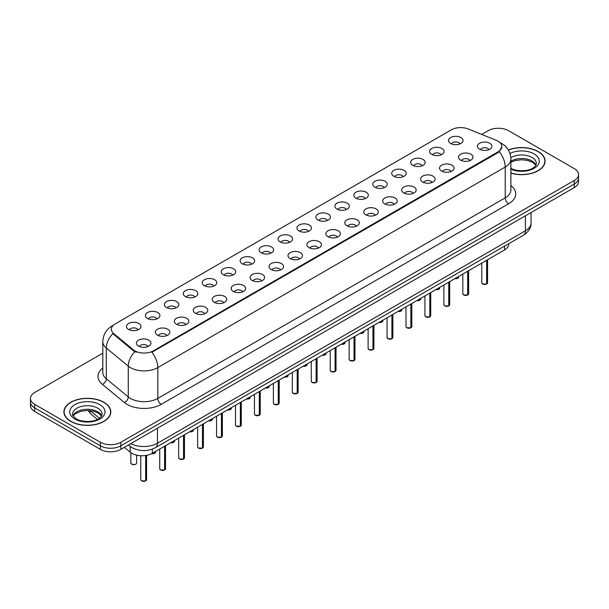 <?xml version="1.0" encoding="UTF-8"?>
<svg xmlns="http://www.w3.org/2000/svg" width="609" height="609" viewBox="0 0 609 609"><rect width="100%" height="100%" fill="white"/><g stroke="black" fill="none" stroke-linecap="round" stroke-linejoin="round"><path stroke-width="0.91" d="M431.705 154.404A7.255 4.187 180 0 1 430.266 153.224A7.255 4.187 180 0 1 432.672 148.017A7.255 4.187 180 0 1 441.967 148.482A7.255 4.187 180 0 1 443.405 153.224A7.255 4.187 180 0 1 431.705 154.404M441.083 154.838A4.354 2.512 0 0 0 439.911 153.62A4.354 2.512 0 0 0 435.625 152.981A4.354 2.512 0 0 0 432.588 154.838M412.765 165.343A7.255 4.187 180 0 1 411.326 164.164A7.255 4.187 180 0 1 413.724 158.957A7.255 4.187 180 0 1 423.019 159.421A7.255 4.187 180 0 1 424.458 164.164A7.255 4.187 180 0 1 412.765 165.343M422.136 165.777A4.354 2.512 0 0 0 420.971 164.552A4.354 2.512 0 0 0 416.678 163.92A4.354 2.512 0 0 0 413.648 165.777M393.817 176.283A7.255 4.187 180 0 1 392.379 175.095A7.255 4.187 180 0 1 394.784 169.896A7.255 4.187 180 0 1 404.079 170.36A7.255 4.187 180 0 1 405.518 175.095A7.255 4.187 180 0 1 393.817 176.283M403.196 176.717A4.354 2.512 0 0 0 402.024 175.491A4.354 2.512 0 0 0 397.738 174.859A4.354 2.512 0 0 0 394.701 176.717M374.878 187.222A7.255 4.187 180 0 1 373.431 186.034A7.255 4.187 180 0 1 375.837 180.827A7.255 4.187 180 0 1 385.132 181.299A7.255 4.187 180 0 1 386.57 186.034A7.255 4.187 180 0 1 374.878 187.222M384.249 187.656A4.354 2.512 0 0 0 383.084 186.43A4.354 2.512 0 0 0 378.79 185.791A4.354 2.512 0 0 0 375.761 187.656M355.93 198.153A7.255 4.187 180 0 1 354.491 196.973A7.255 4.187 180 0 1 356.889 191.766A7.255 4.187 180 0 1 366.192 192.231A7.255 4.187 180 0 1 367.63 196.973A7.255 4.187 180 0 1 355.93 198.153M365.301 198.587A4.354 2.512 0 0 0 364.136 197.369A4.354 2.512 0 0 0 359.85 196.73A4.354 2.512 0 0 0 356.813 198.587M336.983 209.093A7.255 4.187 180 0 1 335.544 207.913A7.255 4.187 180 0 1 337.949 202.706A7.255 4.187 180 0 1 347.244 203.17A7.255 4.187 180 0 1 348.683 207.913A7.255 4.187 180 0 1 336.983 209.093M346.361 209.526A4.354 2.512 0 0 0 345.189 208.301A4.354 2.512 0 0 0 340.903 207.669A4.354 2.512 0 0 0 337.866 209.526M318.043 220.032A7.255 4.187 180 0 1 316.604 218.844A7.255 4.187 180 0 1 319.002 213.645A7.255 4.187 180 0 1 328.297 214.109A7.255 4.187 180 0 1 329.743 218.844A7.255 4.187 180 0 1 318.043 220.032M327.414 220.466A4.354 2.512 0 0 0 326.249 219.24A4.354 2.512 0 0 0 321.963 218.608A4.354 2.512 0 0 0 318.926 220.466M299.095 230.971A7.255 4.187 180 0 1 297.656 229.783A7.255 4.187 180 0 1 300.062 224.576A7.255 4.187 180 0 1 309.357 225.048A7.255 4.187 180 0 1 310.796 229.783A7.255 4.187 180 0 1 299.095 230.971M308.474 231.405A4.354 2.512 0 0 0 307.301 230.179A4.354 2.512 0 0 0 303.016 229.54A4.354 2.512 0 0 0 299.978 231.405M280.155 241.902A7.255 4.187 180 0 1 278.716 240.722A7.255 4.187 180 0 1 281.114 235.516A7.255 4.187 180 0 1 290.409 235.98A7.255 4.187 180 0 1 291.848 240.722A7.255 4.187 180 0 1 280.155 241.902M289.526 242.344A4.354 2.512 0 0 0 288.361 241.118A4.354 2.512 0 0 0 284.076 240.479A4.354 2.512 0 0 0 281.038 242.344M261.208 252.842A7.255 4.187 180 0 1 259.769 251.662A7.255 4.187 180 0 1 262.174 246.455A7.255 4.187 180 0 1 271.469 246.919A7.255 4.187 180 0 1 272.908 251.662A7.255 4.187 180 0 1 261.208 252.842M270.586 253.275A4.354 2.512 0 0 0 269.414 252.05A4.354 2.512 0 0 0 265.128 251.418A4.354 2.512 0 0 0 262.091 253.275M242.268 263.781A7.255 4.187 180 0 1 240.821 262.593A7.255 4.187 180 0 1 243.227 257.394A7.255 4.187 180 0 1 252.522 257.858A7.255 4.187 180 0 1 253.961 262.593A7.255 4.187 180 0 1 242.268 263.781M251.639 264.215A4.354 2.512 0 0 0 250.474 262.989A4.354 2.512 0 0 0 246.181 262.357A4.354 2.512 0 0 0 243.151 264.215M223.32 274.72A7.255 4.187 180 0 1 221.882 273.532A7.255 4.187 180 0 1 224.287 268.325A7.255 4.187 180 0 1 233.582 268.797A7.255 4.187 180 0 1 235.021 273.532A7.255 4.187 180 0 1 223.32 274.72M232.699 275.154A4.354 2.512 0 0 0 231.527 273.928A4.354 2.512 0 0 0 227.241 273.289A4.354 2.512 0 0 0 224.203 275.154M204.373 285.651A7.255 4.187 180 0 1 202.934 284.472A7.255 4.187 180 0 1 205.34 279.265A7.255 4.187 180 0 1 214.634 279.729A7.255 4.187 180 0 1 216.073 284.472A7.255 4.187 180 0 1 204.373 285.651M213.751 286.093A4.354 2.512 0 0 0 212.587 284.867A4.354 2.512 0 0 0 208.293 284.228A4.354 2.512 0 0 0 205.263 286.093M185.433 296.591A7.255 4.187 180 0 1 183.994 295.411A7.255 4.187 180 0 1 186.392 290.204A7.255 4.187 180 0 1 195.687 290.668A7.255 4.187 180 0 1 197.133 295.411A7.255 4.187 180 0 1 185.433 296.591M194.804 297.025A4.354 2.512 0 0 0 193.639 295.807A4.354 2.512 0 0 0 189.353 295.167A4.354 2.512 0 0 0 186.316 297.025M166.485 307.53A7.255 4.187 180 0 1 165.047 306.342A7.255 4.187 180 0 1 167.452 301.143A7.255 4.187 180 0 1 176.747 301.607A7.255 4.187 180 0 1 178.186 306.342A7.255 4.187 180 0 1 166.485 307.53M175.864 307.964A4.354 2.512 0 0 0 174.692 306.738A4.354 2.512 0 0 0 170.406 306.106A4.354 2.512 0 0 0 167.368 307.964M147.545 318.469A7.255 4.187 180 0 1 146.107 317.281A7.255 4.187 180 0 1 148.505 312.074A7.255 4.187 180 0 1 157.8 312.546A7.255 4.187 180 0 1 159.238 317.281A7.255 4.187 180 0 1 147.545 318.469M156.916 318.903A4.354 2.512 0 0 0 155.752 317.677A4.354 2.512 0 0 0 151.466 317.038A4.354 2.512 0 0 0 148.429 318.903M128.598 329.408A7.255 4.187 180 0 1 127.159 328.221A7.255 4.187 180 0 1 129.565 323.014A7.255 4.187 180 0 1 138.86 323.478A7.255 4.187 180 0 1 140.298 328.221A7.255 4.187 180 0 1 128.598 329.408M137.977 329.842A4.354 2.512 0 0 0 136.804 328.616A4.354 2.512 0 0 0 132.518 327.977A4.354 2.512 0 0 0 129.481 329.842M450.652 143.473A7.255 4.187 180 0 1 449.214 142.285A7.255 4.187 180 0 1 451.612 137.078A7.255 4.187 180 0 1 460.906 137.55A7.255 4.187 180 0 1 462.345 142.285A7.255 4.187 180 0 1 450.652 143.473M460.023 143.907A4.354 2.512 0 0 0 458.859 142.681A4.354 2.512 0 0 0 454.573 142.042A4.354 2.512 0 0 0 451.535 143.907M460.602 160.152A7.255 4.187 180 0 1 459.163 158.964A7.255 4.187 180 0 1 461.561 153.765A7.255 4.187 180 0 1 470.864 154.229A7.255 4.187 180 0 1 472.302 158.964A7.255 4.187 180 0 1 460.602 160.152M469.973 160.586A4.354 2.512 0 0 0 468.808 159.36A4.354 2.512 0 0 0 464.522 158.728A4.354 2.512 0 0 0 461.485 160.586M441.654 171.091A7.255 4.187 180 0 1 440.216 169.903A7.255 4.187 180 0 1 442.621 164.696A7.255 4.187 180 0 1 451.916 165.168A7.255 4.187 180 0 1 453.355 169.903A7.255 4.187 180 0 1 441.654 171.091M451.033 171.525A4.354 2.512 0 0 0 449.861 170.299A4.354 2.512 0 0 0 445.575 169.66A4.354 2.512 0 0 0 442.537 171.525M422.715 182.03A7.255 4.187 180 0 1 421.276 180.843A7.255 4.187 180 0 1 423.674 175.636A7.255 4.187 180 0 1 432.969 176.108A7.255 4.187 180 0 1 434.407 180.843A7.255 4.187 180 0 1 422.715 182.03M432.086 182.464A4.354 2.512 0 0 0 430.921 181.238A4.354 2.512 0 0 0 426.635 180.599A4.354 2.512 0 0 0 423.598 182.464M403.767 192.962A7.255 4.187 180 0 1 402.328 191.782A7.255 4.187 180 0 1 404.734 186.575A7.255 4.187 180 0 1 414.029 187.039A7.255 4.187 180 0 1 415.467 191.782A7.255 4.187 180 0 1 403.767 192.962M413.146 193.396A4.354 2.512 0 0 0 411.973 192.178A4.354 2.512 0 0 0 407.687 191.538A4.354 2.512 0 0 0 404.65 193.396M384.827 203.901A7.255 4.187 180 0 1 383.388 202.713A7.255 4.187 180 0 1 385.786 197.514A7.255 4.187 180 0 1 395.081 197.978A7.255 4.187 180 0 1 396.52 202.713A7.255 4.187 180 0 1 384.827 203.901M394.198 204.335A4.354 2.512 0 0 0 393.033 203.109A4.354 2.512 0 0 0 388.748 202.477A4.354 2.512 0 0 0 385.71 204.335M365.88 214.84A7.255 4.187 180 0 1 364.441 213.652A7.255 4.187 180 0 1 366.846 208.445A7.255 4.187 180 0 1 376.141 208.917A7.255 4.187 180 0 1 377.58 213.652A7.255 4.187 180 0 1 365.88 214.84M375.258 215.274A4.354 2.512 0 0 0 374.086 214.048A4.354 2.512 0 0 0 369.8 213.409A4.354 2.512 0 0 0 366.763 215.274M346.94 225.779A7.255 4.187 180 0 1 345.493 224.592A7.255 4.187 180 0 1 347.899 219.385A7.255 4.187 180 0 1 357.194 219.857A7.255 4.187 180 0 1 358.632 224.592A7.255 4.187 180 0 1 346.94 225.779M356.311 226.213A4.354 2.512 0 0 0 355.146 224.987A4.354 2.512 0 0 0 350.853 224.348A4.354 2.512 0 0 0 347.823 226.213M327.992 236.711A7.255 4.187 180 0 1 326.553 235.531A7.255 4.187 180 0 1 328.959 230.324A7.255 4.187 180 0 1 338.254 230.788A7.255 4.187 180 0 1 339.693 235.531A7.255 4.187 180 0 1 327.992 236.711M337.371 237.145A4.354 2.512 0 0 0 336.198 235.927A4.354 2.512 0 0 0 331.913 235.287A4.354 2.512 0 0 0 328.875 237.145M309.045 247.65A7.255 4.187 180 0 1 307.606 246.47A7.255 4.187 180 0 1 310.011 241.263A7.255 4.187 180 0 1 319.306 241.727A7.255 4.187 180 0 1 320.745 246.47A7.255 4.187 180 0 1 309.045 247.65M318.423 248.084A4.354 2.512 0 0 0 317.259 246.858A4.354 2.512 0 0 0 312.965 246.226A4.354 2.512 0 0 0 309.935 248.084M290.105 258.589A7.255 4.187 180 0 1 288.666 257.401A7.255 4.187 180 0 1 291.064 252.202A7.255 4.187 180 0 1 300.359 252.666A7.255 4.187 180 0 1 301.805 257.401A7.255 4.187 180 0 1 290.105 258.589M299.476 259.023A4.354 2.512 0 0 0 298.311 257.797A4.354 2.512 0 0 0 294.025 257.165A4.354 2.512 0 0 0 290.988 259.023M271.157 269.528A7.255 4.187 180 0 1 269.718 268.341A7.255 4.187 180 0 1 272.124 263.134A7.255 4.187 180 0 1 281.419 263.606A7.255 4.187 180 0 1 282.858 268.341A7.255 4.187 180 0 1 271.157 269.528M280.536 269.962A4.354 2.512 0 0 0 279.364 268.736A4.354 2.512 0 0 0 275.078 268.097A4.354 2.512 0 0 0 272.04 269.962M252.217 280.46A7.255 4.187 180 0 1 250.779 279.28A7.255 4.187 180 0 1 253.177 274.073A7.255 4.187 180 0 1 262.471 274.537A7.255 4.187 180 0 1 263.91 279.28A7.255 4.187 180 0 1 252.217 280.46M261.588 280.894A4.354 2.512 0 0 0 260.424 279.676A4.354 2.512 0 0 0 256.138 279.036A4.354 2.512 0 0 0 253.1 280.894M233.27 291.399A7.255 4.187 180 0 1 231.831 290.219A7.255 4.187 180 0 1 234.237 285.012A7.255 4.187 180 0 1 243.531 285.476A7.255 4.187 180 0 1 244.97 290.219A7.255 4.187 180 0 1 233.27 291.399M242.648 291.833A4.354 2.512 0 0 0 241.476 290.607A4.354 2.512 0 0 0 237.19 289.975A4.354 2.512 0 0 0 234.153 291.833M214.33 302.338A7.255 4.187 180 0 1 212.891 301.151A7.255 4.187 180 0 1 215.289 295.951A7.255 4.187 180 0 1 224.584 296.416A7.255 4.187 180 0 1 226.023 301.151A7.255 4.187 180 0 1 214.33 302.338M223.701 302.772A4.354 2.512 0 0 0 222.536 301.546A4.354 2.512 0 0 0 218.243 300.915A4.354 2.512 0 0 0 215.213 302.772M195.382 313.277A7.255 4.187 180 0 1 193.944 312.09A7.255 4.187 180 0 1 196.349 306.883A7.255 4.187 180 0 1 205.644 307.355A7.255 4.187 180 0 1 207.083 312.09A7.255 4.187 180 0 1 195.382 313.277M204.761 313.711A4.354 2.512 0 0 0 203.589 312.486A4.354 2.512 0 0 0 199.303 311.846A4.354 2.512 0 0 0 196.265 313.711M176.435 324.209A7.255 4.187 180 0 1 174.996 323.029A7.255 4.187 180 0 1 177.402 317.822A7.255 4.187 180 0 1 186.697 318.286A7.255 4.187 180 0 1 188.135 323.029A7.255 4.187 180 0 1 176.435 324.209M185.814 324.65A4.354 2.512 0 0 0 184.649 323.425A4.354 2.512 0 0 0 180.355 322.785A4.354 2.512 0 0 0 177.326 324.65M157.495 335.148A7.255 4.187 180 0 1 156.056 333.968A7.255 4.187 180 0 1 158.454 328.761A7.255 4.187 180 0 1 167.757 329.225A7.255 4.187 180 0 1 169.195 333.968A7.255 4.187 180 0 1 157.495 335.148M166.866 335.582A4.354 2.512 0 0 0 165.701 334.356A4.354 2.512 0 0 0 161.415 333.724A4.354 2.512 0 0 0 158.378 335.582M138.547 346.087A7.255 4.187 180 0 1 137.109 344.9A7.255 4.187 180 0 1 139.514 339.7A7.255 4.187 180 0 1 148.809 340.165A7.255 4.187 180 0 1 150.248 344.9A7.255 4.187 180 0 1 138.547 346.087M147.926 346.521A4.354 2.512 0 0 0 146.754 345.295A4.354 2.512 0 0 0 142.468 344.664A4.354 2.512 0 0 0 139.431 346.521M479.549 149.213A7.255 4.187 180 0 1 478.103 148.033A7.255 4.187 180 0 1 480.509 142.826A7.255 4.187 180 0 1 489.803 143.29A7.255 4.187 180 0 1 491.242 148.033A7.255 4.187 180 0 1 479.549 149.213M488.92 149.647A4.354 2.512 0 0 0 487.756 148.429A4.354 2.512 0 0 0 483.462 147.789A4.354 2.512 0 0 0 480.432 149.647M496.305 140.336A13.055 7.536 180 0 1 498.048 141.181A13.055 7.536 180 0 1 501.869 146.51A13.055 7.536 180 0 1 498.048 151.839L153.354 350.845A13.055 7.536 180 0 1 133.432 349.84L113.716 333.58A13.055 7.536 180 0 1 111.348 329.256A13.055 7.536 180 0 1 115.177 323.927L451.421 129.793A13.055 7.536 180 0 1 468.146 128.956L496.305 140.336M508.789 243.676L508.789 244.042A14.509 8.374 180 0 1 504.534 249.964L152.334 453.309A14.509 8.374 180 0 1 130.197 452.19L124.335 447.356M510.89 173.154A23.454 13.543 0 0 0 545.093 161.119A23.454 13.543 0 0 0 538.227 151.542A23.454 13.543 0 0 0 508.34 149.966M103.941 402.275A23.454 13.543 0 0 0 78.386 399.337A23.454 13.543 0 0 0 63.907 411.851A23.454 13.543 0 0 0 70.773 421.428A23.454 13.543 0 0 0 96.336 424.359A23.454 13.543 0 0 0 110.815 411.851A23.454 13.543 0 0 0 103.941 402.275M501.869 146.51L499.311 151.702L498.048 152.623L151.885 352.291A16.923 9.774 60 0 1 157.8 367.623A19.343 11.168 180 0 1 130.448 367.623A19.343 11.168 180 0 1 128.278 366.138L106.309 348.021A19.343 11.168 180 0 1 102.814 341.611L102.814 372.411A19.343 11.168 0 0 0 106.309 378.821L128.278 396.931A19.343 11.168 0 0 0 130.448 398.423A19.343 11.168 0 0 0 157.8 398.423L505.226 197.841A19.343 11.168 0 0 0 510.89 189.947L510.89 159.147A19.343 11.168 180 0 1 505.226 167.041A16.923 9.774 -120 0 0 499.311 151.702M102.814 353.174L34.698 392.5A14.509 8.374 0 0 0 30.45 398.423L30.45 405.533A14.509 8.374 0 0 0 34.698 411.456L100.356 449.358L100.356 445.803A14.509 8.374 0 0 0 120.871 445.803L574.302 184.025A14.509 8.374 0 0 0 578.55 178.102A14.509 8.374 0 0 1 574.302 184.025L120.871 445.803A14.509 8.374 0 0 1 100.356 445.803L34.698 407.901L100.356 445.803L100.356 442.256A14.509 8.374 0 0 0 120.871 442.256L574.302 180.47A14.509 8.374 0 0 0 578.55 174.547A14.509 8.374 0 0 0 574.302 168.624L508.644 130.714A14.509 8.374 0 0 0 488.129 130.714L481.696 134.429M30.45 401.978A14.509 8.374 0 0 0 34.698 407.901A14.509 8.374 0 0 1 30.45 401.978M136.363 352.291L133.432 350.807L112.832 333.656A16.923 11.32 129.5 0 0 106.309 348.021L106.309 378.821A4.834 3.235 -50.5 0 1 102.35 384.37A24.177 13.961 180 0 1 102.814 367.988M30.45 398.423A14.509 8.374 0 0 0 34.698 404.346L100.356 442.256M100.356 449.358A14.509 8.374 0 0 0 120.871 449.358L574.302 187.572A14.509 8.374 0 0 0 578.55 181.649L578.55 174.547M486.637 284.03L482.64 284.022L481.772 282.797A2.9 1.675 0 0 0 482.625 283.977A2.9 1.675 0 0 0 486.637 284.03L486.637 260.302M486.614 284.076L486.568 284.068A2.801 1.621 180 0 1 482.693 284.015M486.637 283.908L486.812 260.195M510.89 173.002A23.211 13.398 0 0 0 544.849 161.119A23.211 13.398 0 0 0 538.051 151.641A23.211 13.398 0 0 0 508.424 150.103M467.689 294.969L463.7 294.962L462.832 293.728A2.9 1.675 0 0 0 463.677 294.916A2.9 1.675 0 0 0 467.689 294.969L467.689 271.241M467.674 295.015L467.628 295.007A2.801 1.621 180 0 1 463.746 294.954M467.689 294.847L467.872 271.134M448.749 305.901L444.753 305.901L443.885 304.667A2.9 1.675 0 0 0 444.737 305.855A2.9 1.675 0 0 0 448.749 305.901L448.749 282.173M448.726 305.946L448.681 305.939A2.801 1.621 180 0 1 444.806 305.893M448.749 305.787L448.924 282.074M429.802 316.84L425.813 316.832L424.937 315.607A2.9 1.675 0 0 0 425.79 316.794A2.9 1.675 0 0 0 429.802 316.84L429.802 293.112M429.779 316.886L429.741 316.878A2.801 1.621 180 0 1 425.858 316.832M429.802 316.726L429.984 293.013M410.862 327.779L406.865 327.771L405.997 326.546A2.9 1.675 0 0 0 406.85 327.726A2.9 1.675 0 0 0 410.862 327.779L410.862 304.051M410.839 327.825L410.793 327.817A2.801 1.621 180 0 1 406.919 327.771M410.862 327.657L411.037 303.944M70.948 421.329A23.211 13.398 0 0 0 96.245 424.229A23.211 13.398 0 0 0 110.572 411.851A23.211 13.398 0 0 0 103.774 402.374A23.211 13.398 0 0 0 78.477 399.466A23.211 13.398 0 0 0 64.151 411.851A23.211 13.398 0 0 0 70.948 421.329M391.914 338.718L387.925 338.711L387.05 337.477A2.9 1.675 0 0 0 387.903 338.665A2.9 1.675 0 0 0 391.914 338.718L391.914 314.99M391.891 338.764L391.846 338.756A2.801 1.621 180 0 1 387.971 338.703M391.914 338.596L392.097 314.883M372.967 349.65L368.978 349.65L368.11 348.417A2.9 1.675 0 0 0 368.955 349.604A2.9 1.675 0 0 0 372.967 349.65L372.967 325.922M372.952 349.695L372.906 349.688A2.801 1.621 180 0 1 369.024 349.642M372.967 349.536L373.15 325.823M354.027 360.589L350.03 360.581L349.163 359.356A2.9 1.675 0 0 0 350.015 360.543A2.9 1.675 0 0 0 354.027 360.589L354.027 336.861M354.004 360.635L353.958 360.627A2.801 1.621 180 0 1 350.084 360.581M354.027 360.475L354.202 336.762M335.079 371.528L331.09 371.52L330.223 370.295A2.9 1.675 0 0 0 331.068 371.475A2.9 1.675 0 0 0 335.079 371.528L335.079 347.8M335.064 371.574L335.019 371.566A2.801 1.621 180 0 1 331.136 371.52M335.079 371.406L335.262 347.693M316.14 382.467L312.143 382.46L311.275 381.234A2.9 1.675 0 0 0 312.128 382.414A2.9 1.675 0 0 0 316.14 382.467L316.14 358.739M316.117 382.513L316.071 382.505A2.801 1.621 180 0 1 312.196 382.452M316.14 382.345L316.315 358.632M297.192 393.406L293.203 393.399L292.335 392.166A2.9 1.675 0 0 0 293.18 393.353A2.9 1.675 0 0 0 297.192 393.406L297.192 369.671M297.177 393.444L297.131 393.437A2.801 1.621 180 0 1 293.249 393.391M297.192 393.285L297.375 369.572M278.252 404.338L274.256 404.33L273.388 403.105A2.9 1.675 0 0 0 274.24 404.292A2.9 1.675 0 0 0 278.252 404.338L278.252 380.61M278.229 404.384L278.184 404.376A2.801 1.621 180 0 1 274.309 404.33M278.252 404.224L278.427 380.511M259.305 415.277L255.316 415.269L254.44 414.044A2.9 1.675 0 0 0 255.293 415.224A2.9 1.675 0 0 0 259.305 415.277L259.305 391.549M259.282 415.323L259.236 415.315A2.801 1.621 180 0 1 255.361 415.269M259.305 415.155L259.487 391.442M240.357 426.216L236.368 426.209L235.5 424.983A2.9 1.675 0 0 0 236.345 426.163A2.9 1.675 0 0 0 240.357 426.216L240.357 402.488M240.342 426.262L240.296 426.254A2.801 1.621 180 0 1 236.414 426.201M240.357 426.094L240.54 402.382M221.417 437.155L217.428 437.148L216.553 435.915A2.9 1.675 0 0 0 217.405 437.102A2.9 1.675 0 0 0 221.417 437.155L221.417 413.42M221.394 437.193L221.349 437.193A2.801 1.621 180 0 1 217.474 437.14M221.417 437.034L221.592 413.321M202.47 448.087L198.481 448.087L197.613 446.854A2.9 1.675 0 0 0 198.458 448.041A2.9 1.675 0 0 0 202.47 448.087L202.47 424.359M202.454 448.133L202.409 448.125A2.801 1.621 180 0 1 198.526 448.079M202.47 447.973L202.652 424.26M183.53 459.026L179.533 459.019L178.665 457.793A2.9 1.675 0 0 0 179.518 458.973A2.9 1.675 0 0 0 183.53 459.026L183.53 435.298M183.507 459.072L183.461 459.064A2.801 1.621 180 0 1 179.586 459.019M183.53 458.904L183.705 435.191M164.582 469.965L160.593 469.958L159.725 468.732A2.9 1.675 0 0 0 160.57 469.912A2.9 1.675 0 0 0 164.582 469.965L164.582 446.237M164.567 470.011L164.521 470.003A2.801 1.621 180 0 1 160.639 469.95M164.582 469.844L164.765 446.131M145.642 480.904L141.646 480.897L140.778 479.664A2.9 1.675 0 0 0 141.631 480.851A2.9 1.675 0 0 0 145.642 480.904L145.642 455.502M145.62 480.943L145.574 480.943A2.801 1.621 180 0 1 141.699 480.889M145.642 480.783L145.817 455.479M113.716 333.58L113.716 334.547M133.432 349.84L133.432 350.807M153.354 350.845L153.354 351.629M498.048 151.839L498.048 152.623M504.534 246.127L504.534 249.964M130.197 446.397L130.197 452.19M152.334 449.122L152.334 453.309M161.225 404.346A4.834 2.794 60 0 1 157.8 398.423L157.8 367.623L505.226 167.041L505.226 197.841A4.834 2.794 60 0 0 508.644 203.764L161.225 404.346A24.177 13.961 180 0 1 127.03 404.346A24.177 13.961 180 0 1 124.32 402.48L102.35 384.37M113.122 325.472A16.923 9.774 -120 0 0 111.98 325.967C106.194 329.446 103.142 334.661 102.814 341.611M134.871 351.705A16.923 11.32 129.5 0 0 128.278 366.138L128.278 396.931A4.834 3.235 -50.5 0 1 124.32 402.48M510.89 185.517A24.177 13.961 180 0 1 508.644 203.764M120.871 442.256L120.871 449.358M574.302 180.47L574.302 187.572M34.698 404.346L34.698 411.456M130.806 443.626A19.343 11.168 0 0 0 157.457 443.238L525.4 230.811A19.343 11.168 0 0 0 531.071 222.917C531.208 227.713 528.65 231.823 523.397 235.241L155.455 447.668A9.675 5.588 60 0 0 157.457 443.238L157.457 428.234M525.4 215.807L525.4 230.811A9.675 5.588 60 0 1 523.397 235.241M128.705 444.836A9.675 6.471 129.5 0 0 129.709 446.009L128.461 444.981M90.201 410.633L99.427 418.238M89.645 410.58A9.675 6.471 129.5 0 0 91.403 414.424L88 410.496M486.812 283.923A2.9 1.675 0 0 0 487.573 282.797L487.573 259.754M454.87 278.64A2.9 1.675 0 0 0 458.684 277.049L457.169 278.557L454.816 278.671M457.801 278.252A2.801 1.621 180 0 1 454.847 278.656M535.973 165.054A14.738 8.511 0 0 0 532.06 161.027A14.738 8.511 0 0 0 510.89 161.218M510.616 168.175C518.19 172.606 535.045 171.373 536.377 163.486A14.738 8.511 0 0 0 532.06 157.472A14.738 8.511 0 0 0 510.837 157.701M510.89 169.195A17.638 10.186 0 0 0 534.9 167.84A17.638 10.186 0 0 0 534.116 153.917A17.638 10.186 0 0 0 509.961 153.483M467.872 294.863A2.9 1.675 0 0 0 468.633 293.728L468.633 270.693M448.924 305.802A2.9 1.675 0 0 0 449.686 304.667L449.686 281.632M429.984 316.741A2.9 1.675 0 0 0 430.746 315.607L430.746 292.571M411.037 327.672A2.9 1.675 0 0 0 411.798 326.546L411.798 303.51M435.93 289.579A2.9 1.675 0 0 0 439.736 287.988L438.229 289.496L435.877 289.61M438.853 289.191A2.801 1.621 180 0 1 435.899 289.595M416.982 300.511A2.9 1.675 0 0 0 420.796 298.928L419.281 300.435L416.929 300.541M419.906 300.13A2.801 1.621 180 0 1 416.959 300.526M400.966 311.062A2.801 1.621 180 0 1 398.012 311.465A2.9 1.675 0 0 0 401.849 309.859L400.341 311.366L397.989 311.481M101.695 415.787A14.738 8.511 0 0 0 97.783 411.753A14.738 8.511 0 0 0 83.357 409.583A14.738 8.511 0 0 0 73.027 415.787M97.783 408.205A14.738 8.511 0 0 0 81.72 406.355A14.738 8.511 0 0 0 72.623 414.219C71.847 414.676 73.088 416.236 76.338 418.908C83.913 423.339 100.767 422.106 102.099 414.219A14.738 8.511 0 0 0 97.783 408.205M74.884 419.053A17.638 10.186 0 0 0 99.838 419.053A17.638 10.186 0 0 0 99.838 404.65A17.638 10.186 0 0 0 74.884 404.65A17.638 10.186 0 0 0 74.884 419.053M392.097 338.612A2.9 1.675 0 0 0 392.858 337.477L392.858 314.442M373.15 349.551A2.9 1.675 0 0 0 373.911 348.417L373.911 325.381M354.202 360.49A2.9 1.675 0 0 0 354.971 359.356L354.971 336.32M379.095 322.389A2.9 1.675 0 0 0 382.901 320.798L381.394 322.306L379.042 322.42M382.018 322.001A2.801 1.621 180 0 1 379.064 322.405M360.147 333.329A2.9 1.675 0 0 0 363.961 331.738L362.446 333.245L360.102 333.359A2.801 1.621 180 0 0 363.078 332.94M344.131 343.879A2.801 1.621 180 0 1 341.177 344.275A2.9 1.675 0 0 0 345.014 342.677L343.506 344.184L341.154 344.291M335.262 371.421A2.9 1.675 0 0 0 336.023 370.295L336.023 347.259M316.315 382.361A2.9 1.675 0 0 0 317.076 381.234L317.076 358.191M297.375 393.3A2.9 1.675 0 0 0 298.136 392.166L298.136 369.13M278.427 404.239A2.9 1.675 0 0 0 279.188 403.105L279.188 380.069M259.487 415.171A2.9 1.675 0 0 0 260.249 414.044L260.249 391.008M322.26 355.199A2.9 1.675 0 0 0 326.074 353.608L324.559 355.116L322.207 355.23M325.191 354.819A2.801 1.621 180 0 1 322.237 355.214M303.32 366.138A2.9 1.675 0 0 0 307.126 364.547L305.619 366.055L303.267 366.169A2.801 1.621 180 0 0 306.243 365.75M287.296 376.689A2.801 1.621 180 0 1 284.35 377.093A2.9 1.675 0 0 0 288.186 375.487L286.672 376.994L284.319 377.108M265.425 388.017A2.9 1.675 0 0 0 269.239 386.426L267.732 387.933L265.379 388.04M268.356 387.628A2.801 1.621 180 0 1 265.402 388.032M246.485 398.948A2.9 1.675 0 0 0 250.299 397.357L248.784 398.865L246.432 398.979M249.408 398.568A2.801 1.621 180 0 1 246.455 398.964M240.54 426.11A2.9 1.675 0 0 0 241.301 424.983L241.301 401.94M221.592 437.049A2.9 1.675 0 0 0 222.361 435.915L222.361 412.879M202.652 447.988A2.9 1.675 0 0 0 203.414 446.854L203.414 423.818M183.705 458.927A2.9 1.675 0 0 0 184.466 457.793L184.466 434.757M164.765 469.859A2.9 1.675 0 0 0 165.526 468.732L165.526 445.689M145.817 480.798A2.9 1.675 0 0 0 146.579 479.664L146.579 455.349M227.538 409.887A2.9 1.675 0 0 0 231.351 408.296L229.844 409.804L227.492 409.918M230.468 409.499A2.801 1.621 180 0 1 227.515 409.903M208.598 420.827A2.9 1.675 0 0 0 212.404 419.236L210.897 420.743L208.544 420.857M211.521 420.438A2.801 1.621 180 0 1 208.567 420.842M189.65 431.766A2.9 1.675 0 0 0 193.464 430.175L191.949 431.682L189.597 431.789M192.581 431.378A2.801 1.621 180 0 1 189.627 431.781M170.71 442.697A2.9 1.675 0 0 0 174.517 441.106L173.009 442.614L170.657 442.728M173.634 442.317A2.801 1.621 180 0 1 170.68 442.713M151.74 453.629A2.9 1.675 0 0 0 155.577 452.045L154.062 453.553L151.687 453.659M154.694 453.248A2.801 1.621 180 0 1 151.71 453.644M131.673 464.172A2.9 1.675 0 0 0 134.84 464.53A2.9 1.675 0 0 0 136.629 462.985C136.408 464.408 134.764 464.812 131.696 464.21L130.828 462.985A2.9 1.675 0 0 0 131.673 464.172M135.746 464.187A2.801 1.621 180 0 1 131.742 464.21M510.89 159.147C510.563 152.189 507.51 146.975 501.717 143.503L499.989 142.613M113.571 325.054L111.98 325.967M155.455 447.668C147.675 451.581 139.887 451.581 132.107 447.668L129.709 446.009M531.071 222.917L531.071 212.533M97.44 419.403L91.403 414.424M481.772 282.797L481.772 263.111M487.573 282.797L486.797 283.969M458.684 277.049L458.684 276.44M535.859 165.267L532.662 162.352L527.478 160.403L521.624 159.756L515.389 160.494L510.89 162.2M544.849 163.06L544.849 161.119M462.832 293.728L462.832 274.042M468.633 293.728L467.849 294.908M443.885 304.667L443.885 284.982M449.686 304.667L448.909 305.847M424.937 315.607L424.937 295.921M430.746 315.607L429.962 316.779M405.997 326.546L405.997 306.86M411.798 326.546L411.014 327.718M439.736 287.988L439.736 287.379M420.796 298.928L420.796 298.311M401.849 309.859L401.849 309.25M101.581 415.993L98.384 413.085L93.2 411.128L87.346 410.489L81.111 411.227L75.288 413.755L73.141 415.993M110.572 413.793L110.572 411.851M64.151 413.793L64.151 411.851M387.05 337.477L387.05 317.791M392.858 337.477L392.074 338.657M368.11 348.417L368.11 328.731M373.911 348.417L373.127 349.596M349.163 359.356L349.163 339.67M354.971 359.356L354.187 360.528M382.901 320.798L382.901 320.189M363.961 331.738L363.961 331.129M345.014 342.677L345.014 342.06M330.223 370.295L330.223 350.609M336.023 370.295L335.239 371.467M311.275 381.234L311.275 361.54M317.076 381.234L316.299 382.406M292.335 392.166L292.335 372.48M298.136 392.166L297.352 393.345M273.388 403.105L273.388 383.419M279.188 403.105L278.412 404.285M254.44 414.044L254.44 394.358M260.249 414.044L259.464 415.216M326.074 353.608L326.074 352.999M307.126 364.547L307.126 363.938M288.186 375.487L288.186 374.878M269.239 386.426L269.239 385.817M250.299 397.357L250.299 396.748M235.5 424.983L235.5 405.289M241.301 424.983L240.517 426.155M216.553 435.915L216.553 416.229M222.361 435.915L221.577 437.095M197.613 446.854L197.613 427.168M203.414 446.854L202.63 448.034M178.665 457.793L178.665 438.107M184.466 457.793L183.69 458.965M159.725 468.732L159.725 449.039M165.526 468.732L164.742 469.904M140.778 479.664L140.778 455.722M146.579 479.664L145.802 480.844M231.351 408.296L231.351 407.687M212.404 419.236L212.404 418.627M193.464 430.175L193.464 429.566M174.517 441.106L174.517 440.497M155.577 452.045L155.577 451.436M136.629 462.985L136.629 455.144M130.828 462.985L130.828 452.67"/></g></svg>
